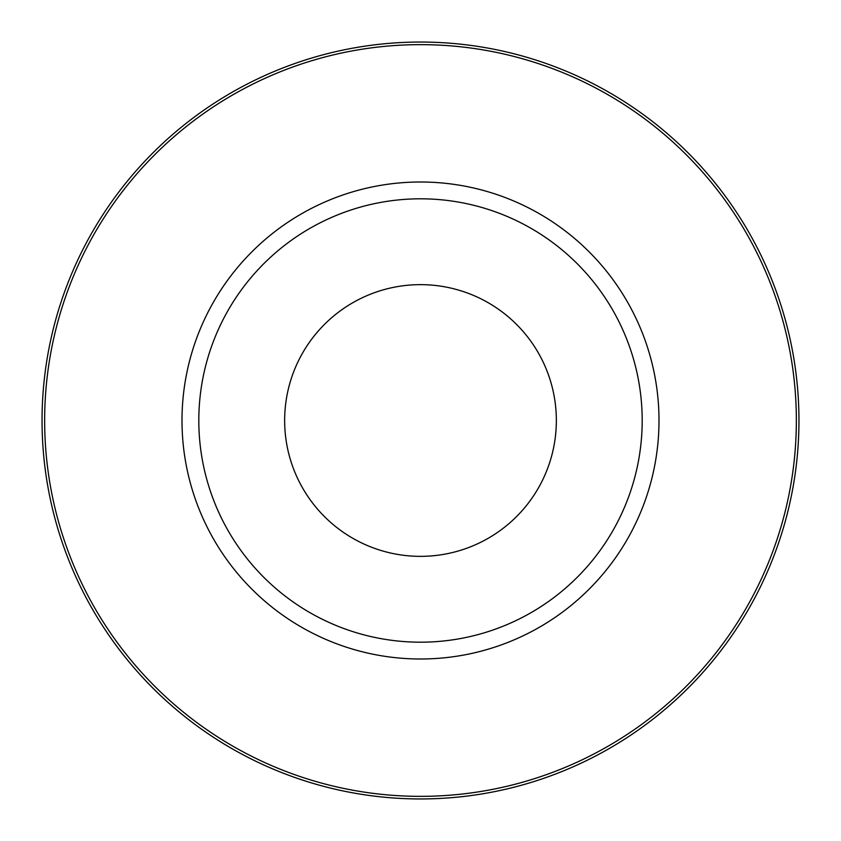 <?xml version="1.0" encoding="UTF-8"?>
<svg xmlns="http://www.w3.org/2000/svg" width="841" height="841" viewBox="0 0 841 841"><rect width="100%" height="100%" fill="white"/><g stroke="black" fill="none" stroke-linecap="round" stroke-linejoin="round"><path stroke-width="1.26" d="M420.5 42.05A378.45 378.45 0 0 1 798.95 420.5A378.45 378.45 0 0 1 420.5 798.95A378.45 378.45 0 0 1 42.05 420.5A378.45 378.45 0 0 1 420.5 42.05A378.45 378.45 0 0 0 42.05 420.5A378.45 378.45 0 0 0 420.5 798.95M420.5 284.647A135.853 135.853 0 0 0 284.647 420.5A135.853 135.853 0 0 0 420.5 556.353A135.853 135.853 0 0 0 556.353 420.5A135.853 135.853 0 0 0 420.5 284.647M420.5 796.353A375.853 375.853 0 0 0 796.353 420.5A375.853 375.853 0 0 0 420.5 44.647A375.853 375.853 0 0 0 44.647 420.5A375.853 375.853 0 0 0 420.5 796.353M420.5 182.003A238.497 238.497 0 0 1 658.997 420.5A238.497 238.497 0 0 1 420.5 658.997A238.497 238.497 0 0 1 182.003 420.5A238.497 238.497 0 0 1 420.5 182.003M420.5 642.188A221.688 221.688 0 0 0 642.188 420.5A221.688 221.688 0 0 0 420.5 198.812A221.688 221.688 0 0 0 198.812 420.5A221.688 221.688 0 0 0 420.5 642.188"/></g></svg>
